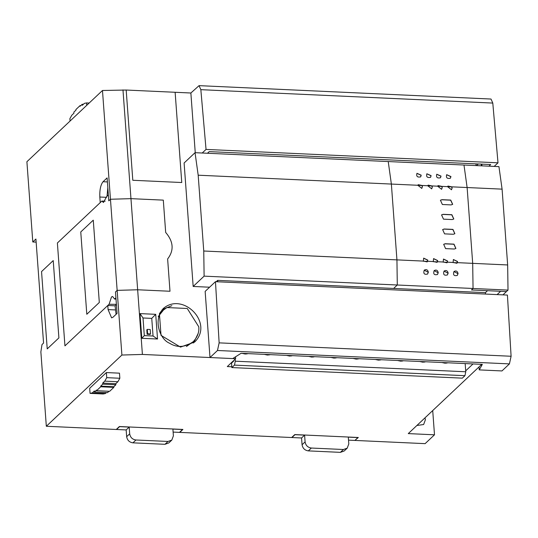 <?xml version="1.0" encoding="UTF-8"?>
<svg xmlns="http://www.w3.org/2000/svg" width="538" height="538" viewBox="0 0 538 538"><rect width="100%" height="100%" fill="white"/><g stroke="black" fill="none" stroke-linecap="round" stroke-linejoin="round"><path stroke-width="0.81" d="M465.767 371.771L464.94 375.692L234.467 365.114L235.294 361.193L465.767 371.771L465.168 363.58M234.467 365.114L231.858 367.568L462.337 378.147L464.94 375.692M231.858 367.568L231.535 363.163L233.62 361.2L233.579 360.655M235.146 359.182L235.294 361.193M270.466 354.643L267.42 355.053L264.299 354.36M292.665 355.665L289.626 356.069L286.505 355.383M314.871 356.681L311.825 357.091L308.704 356.398M337.07 357.703L334.031 358.106L330.91 357.42M359.276 358.718L356.23 359.128L353.11 358.436M381.476 359.74L378.436 360.144L375.316 359.458M403.682 360.756L400.642 361.166L397.515 360.473M425.881 361.778L422.841 362.182L419.721 361.496M448.087 362.794L445.047 363.204L441.92 362.511M248.26 353.627L245.22 354.031L242.1 353.345M147.311 329.377L150.223 329.512L150.546 333.923L147.634 333.789L147.311 329.377L146.787 329.868L147.109 334.28L150.028 334.414L150.546 333.923M147.109 334.28L147.634 333.789M155.717 314.326L151.75 318.382L153.048 336.015L157.533 339.021L155.717 314.326L139.988 313.607L143.014 317.978L151.75 318.382M153.048 336.015L144.305 335.618L143.014 317.978M139.988 313.607L141.797 338.294L157.533 339.021M144.305 335.618L141.797 338.294M198.764 326.774C199.349 332.054 197.513 337.01 193.263 341.643C185.119 347.447 177.19 347.965 169.477 343.19C158.616 338.698 153.424 317.299 163.471 310.036L166.861 307.554L187.258 308.489L198.764 326.774M163.471 310.036L158.199 316.586M186.417 346.519L193.263 341.643M193.552 342.995L198.112 333.553M171.837 305.678L162.14 309.666M180.486 347.104L194.635 342.054C214.265 323.062 182.806 291.32 163.142 308.644L159.416 313.62L161.017 335.369L180.486 347.104M41.547 271.589L53.222 260.587L58.898 337.891L47.223 348.893L41.547 271.589L53.222 260.587L58.898 337.891L47.223 348.893L41.547 271.589M231.797 366.781L227.305 366.573L235.644 358.712L142.402 354.434L121.897 355.04L117.149 290.372L115.482 291.946L117.062 313.405L112.993 317.232L111.595 317.857L108.084 309.599L107.782 305.49L64.943 345.867L57.384 242.988L100.229 202.611L99.819 197.022C99.57 189.867 100.646 184.769 103.04 181.73L107.109 177.896L108.79 200.822L110.458 199.255L102.476 90.492L126.181 90.034L132.805 180.277L181.757 182.523L175.132 92.28L190.869 93.007L199.053 85.643L200.842 89.671L206.041 149.416L202.221 153.014M116.08 314.326L115.071 305.819L107.782 305.49M142.402 354.434L137.654 289.767L169.995 291.253L167.627 258.946C174.178 250.439 173.532 241.602 165.677 232.436L163.303 200.129L130.963 198.65L110.458 199.255L108.79 200.822L108.36 194.944L106.712 196.498L103.457 202.49L101.877 201.057L105.166 201.212M246.922 353.567L246.565 353.923M246.875 353.614L246.902 353.95M269.121 354.582L268.771 354.939M269.081 354.629L269.101 354.966M291.327 355.605L290.971 355.961M291.28 355.652L291.307 355.988M313.526 356.62L313.177 356.976M313.486 356.667L313.506 357.003M335.732 357.642L335.382 357.999M335.685 357.689L335.712 358.026M357.931 358.658L357.582 359.014M357.891 358.705L357.911 359.041M380.137 359.68L379.788 360.036M380.09 359.727L380.117 360.063M402.343 360.695L401.899 361.132M402.296 360.742L402.316 361.079M424.543 361.718L424.193 362.074M424.495 361.765L424.522 362.101M446.748 362.733L446.392 363.089M446.701 362.78L446.728 363.116M420.615 176.908L421.12 175.294L416.91 173.37M421.22 175.193L420.662 176.868C417.374 177.547 416.136 176.363 416.963 173.317L421.22 175.193M430.521 177.365L431.025 175.744L426.816 173.828M431.126 175.65L430.568 177.318C427.28 177.997 426.042 176.814 426.869 173.774L431.126 175.65M440.427 177.816L440.931 176.202L436.721 174.278M441.039 176.108L440.474 177.775C437.186 178.455 435.955 177.271 436.775 174.225L441.039 176.108M450.333 178.273L450.837 176.659L446.627 174.736M450.945 176.558L450.38 178.233C447.091 178.905 445.861 177.722 446.681 174.682L450.945 176.558M454.321 249.02L445.585 248.617L443.675 244.306L445.249 243.741L453.991 244.144L455.894 248.462L454.321 249.02M455.854 248.502L453.89 244.245L445.148 243.842L443.662 244.326M453.305 234.265L444.563 233.862L442.639 229.565L444.213 229.006L452.956 229.403L454.879 233.7L453.305 234.265M454.832 233.748L452.855 229.504L444.112 229.101L442.613 229.591M452.236 219.558L443.494 219.161L441.557 214.877L443.13 214.319L451.866 214.716L453.81 219L452.236 219.558M453.756 219.047L451.765 214.817L443.023 214.413L441.53 214.904M451.113 204.904L442.37 204.501L440.42 200.23L441.987 199.679L450.73 200.075L452.68 204.346L451.113 204.904M452.633 204.393L450.622 200.176L441.886 199.773L440.4 200.257M424.22 270.19L428.241 272.295L427.549 274.084M428.349 272.194L427.596 274.044C424.247 274.864 423.137 273.56 424.274 270.143C426.372 269.067 427.73 269.746 428.349 272.194M434.132 270.648L438.147 272.746L437.455 274.541M438.255 272.652L437.502 274.494C434.153 275.315 433.043 274.017 434.179 270.594C436.284 269.518 437.636 270.204 438.255 272.652M444.038 271.098L448.053 273.203L447.367 274.992M448.161 273.102L447.408 274.952C444.058 275.772 442.949 274.474 444.085 271.051C446.19 269.975 447.549 270.661 448.161 273.102M453.944 271.555L457.966 273.654L457.273 275.449M458.067 273.56L457.32 275.409C453.964 276.229 452.855 274.925 453.991 271.502C456.096 270.426 457.455 271.112 458.067 273.56M485.532 294.071L485.431 292.659L487.515 290.695L471.49 289.955L473.05 288.482L397.293 285.005L396.936 259.874L391.368 184.063L396.936 259.874L423.379 261.091L423.675 258.132L427.818 260.123L427.152 261.892L423.379 261.091M497.119 294.602L500.622 291.293L506.453 291.562L508.013 290.09L507.657 264.958L502.089 189.141L498.948 166.632L463.985 165.031L467.125 187.54L472.694 263.351L467.125 187.54L463.985 165.031L195.045 152.684L184.104 163.001L193.169 286.458L209.591 287.211M457.32 262.645L456.87 263.257L453.097 262.457L453.393 259.498L457.535 261.488L457.32 262.645L472.694 263.351L473.05 288.482L471.49 289.955L506.453 291.562L502.943 294.864M423.621 258.186L427.71 260.224L427.091 261.945M433.527 258.637L437.623 260.674L436.997 262.396M433.285 261.542L433.581 258.59L437.724 260.58L437.058 262.342L433.285 261.542L427.596 261.28M443.433 259.094L447.529 261.132L446.903 262.853M443.191 261.999L443.487 259.047L447.629 261.031L446.964 262.8L443.191 261.999L437.502 261.737M453.346 259.551L457.435 261.582L456.816 263.311M421.738 188.421L422.317 186.733L421.9 185.523L418.194 184.729M422.027 185.469L422.424 186.639L421.785 188.374L417.811 185.274L418.248 184.682L422.027 185.469L427.717 185.731L428.154 185.133L431.933 185.926L432.33 187.089L431.698 188.831L427.717 185.731M431.644 188.878L432.222 187.19L431.806 185.98L428.107 185.18M441.55 189.329L442.128 187.648L441.711 186.43L438.013 185.637M441.846 186.377L442.236 187.547L441.604 189.282L437.623 186.188L438.06 185.59L441.846 186.377L447.535 186.639L447.966 186.047L451.752 186.834L452.142 188.004L451.51 189.739L447.535 186.639M451.456 189.786L452.034 188.098L451.617 186.888L447.919 186.094M417.811 185.274L391.368 184.063L388.228 161.555L391.368 184.063L198.186 175.2L195.045 152.684M481.254 164.103L481.382 165.825M36.147 242.12L32.791 241.965L35.918 239.02L43.565 343.076L41.998 344.549L40.868 351.899L46.329 426.264L116.255 429.479L119.382 426.526L182.907 429.445L179.779 432.391L291.663 437.522L294.79 434.576L358.308 437.495L355.167 440.171M102.476 90.492L26.9 161.723L32.791 241.965M355.181 440.44L425.114 443.648L434.496 434.805L408.275 433.601L481.759 364.34L473.016 363.944L465.7 370.837M416.889 425.484L423.635 424.522L425.403 419.741L424.993 417.844M432.713 410.568L434.496 434.805M478.322 163.969L476.587 165.61M476.096 165.583L475.969 163.861M485.431 292.659L217.655 280.372L216.229 281.71M204.11 276.142L397.293 285.005L393.641 288.442L397.293 285.005L396.936 259.874L203.754 251.011L204.11 276.142L193.169 286.458M217.655 280.372L217.756 281.777M235.644 358.712L235.503 356.829M46.329 426.264L121.897 355.04M116.396 304.347L109.086 304.259L111.507 296.956L112.576 296.472L114.614 299.047L115.912 297.823L115.482 291.946L117.149 290.372L137.654 289.767L169.995 291.253L167.627 258.946C174.178 250.439 173.532 241.602 165.677 232.436L163.303 200.129L130.963 198.65L122.973 89.893M208.267 152.503L208.32 153.296M217.473 350.494L219.141 342.861L511.1 356.257L509.432 363.89L217.473 350.494L210.002 357.535L205.146 291.401L215.462 281.677L507.421 295.073L511.1 356.257M210.002 357.535L232.732 358.584L241.085 353.298L482.344 364.367L479.23 369.895L501.961 370.938L509.432 363.89M215.462 281.677L219.141 342.861M479.23 369.895L479.015 366.929M199.053 85.643L491.012 99.039L492.795 103.067L200.842 89.671M195.247 152.698L190.869 93.007M494.18 166.417L498 162.812L206.041 149.416M498 162.812L492.795 103.067M481.961 165.852L481.833 164.13M207.466 153.256L209.201 151.622L490.669 164.541L488.934 166.175M86.739 105.327L86.564 102.926L89.16 103.04M86.564 102.926L84.365 103.37L82.28 105.334L82.206 104.264L83.356 104.318M82.206 104.264L80.115 106.235L80.075 105.596L80.761 105.63M70.061 121.043L69.886 118.642L71.857 115.159L73.941 113.195L73.861 112.126L75.945 110.162L75.905 109.53L80.075 105.596M119.846 378.261L117.876 381.745L115.791 383.708L115.872 384.778L113.787 386.741L113.834 387.373L100.72 386.768L96.551 390.702L96.504 390.07L94.419 392.034L94.338 390.965L92.254 392.928L90.061 393.372L89.685 388.281L106.363 372.565L119.476 373.164L119.846 378.261L106.739 377.656L106.363 372.565M100.72 386.768L100.673 386.136L102.758 384.172L102.677 383.103L104.762 381.139L106.739 377.656M117.876 381.745L104.762 381.139M115.791 383.708L102.677 383.103M115.872 384.778L102.758 384.172M113.787 386.741L100.673 386.136M96.551 390.702L109.665 391.301L113.834 387.373M94.419 392.034L107.533 392.632L108.979 391.274M90.061 393.372L103.168 393.977L105.367 393.534L106.376 392.579M105.367 393.534L92.254 392.928M99.315 302.47L86.806 314.259L80.761 231.959L93.269 220.163L99.315 302.47L86.806 314.259L80.761 231.959L93.269 220.163L99.315 302.47M130.963 198.65L137.654 289.767L117.149 290.372L110.458 199.255L130.963 198.65M115.071 305.819L116.369 304.595M107.042 196.188L107.822 187.587M109.086 304.259L64.943 345.867L57.384 242.988L101.877 201.057M114.614 299.047L116.013 299.115M198.186 175.2L203.754 251.011M132.805 180.277L126.181 90.034L175.132 92.28L181.757 182.523L132.805 180.277M507.657 264.958L472.694 263.351L473.05 288.482L508.013 290.09M347.225 448.147L344.199 450.992L340.379 452.357L343.399 449.506L347.225 448.147L348.799 443.897L348.301 437.138L357.918 437.576L354.892 440.427L348.523 440.131M305.093 441.893C305.719 445.451 307.81 447.502 311.347 448.04L308.328 450.884C304.784 450.353 302.699 448.302 302.067 444.738L305.093 441.893L304.595 435.128L294.979 434.691L291.952 437.535L301.569 437.979L302.067 444.738M308.328 450.884L340.379 452.357M304.595 435.128L301.569 437.979M343.399 449.506L311.347 448.04M171.817 440.097L168.791 442.942L164.971 444.307L167.99 441.456L171.817 440.097L173.391 435.847L172.893 429.089L182.51 429.526L179.484 432.377L173.115 432.088M129.685 433.843C130.317 437.401 132.402 439.452 135.939 439.99L132.92 442.835C129.376 442.303 127.291 440.252 126.659 436.688L129.685 433.843L129.187 427.078L119.571 426.641L116.551 429.492L126.161 429.929L126.659 436.688M132.92 442.835L164.971 444.307M129.187 427.078L126.161 429.929M167.99 441.456L135.939 439.99M108.084 309.599L115.374 309.935M99.819 197.022L106.558 197.332M103.04 181.73L107.405 181.931M427.468 261.428L423.305 261.233M437.381 261.878L433.211 261.69M447.286 262.336L443.117 262.14M457.192 262.786L453.023 262.598M447.408 262.194L453.097 262.457M421.9 185.523L417.73 185.334M431.806 185.98L427.636 185.785M441.711 186.43L437.542 186.242M437.623 186.188L431.933 185.926M502.089 189.141L451.752 186.834M451.617 186.888L447.448 186.693"/></g></svg>

